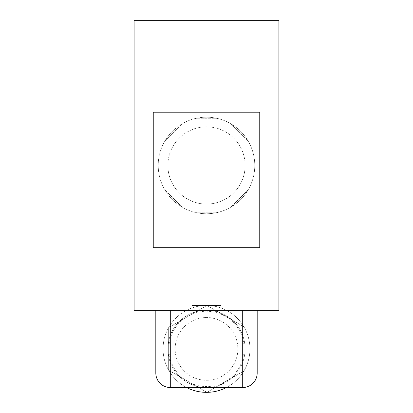 <?xml version="1.0" encoding="UTF-8"?>
<svg xmlns="http://www.w3.org/2000/svg" width="413" height="413" viewBox="0 0 413 413"><rect width="100%" height="100%" fill="white"/><g stroke="black" fill="none" stroke-linecap="round" stroke-linejoin="round"><path stroke-width="0.31" stroke-dasharray="2.06 1.55" d="M278.909 84.851L278.909 52.993L278.909 84.851L134.091 84.851L134.091 52.993L134.091 84.851M278.909 52.993L134.091 52.993M278.909 277.944L134.091 277.944L134.091 246.086L134.091 277.944L134.091 246.086L134.091 277.944L278.909 277.944L278.909 246.086L134.091 246.086L278.909 246.086L278.909 277.944M251.878 20.65L251.878 93.059L161.122 93.059L251.878 93.059L161.122 93.059L251.878 93.059L251.878 20.65L161.122 20.65L161.122 93.059L161.122 20.65L251.878 20.65M161.122 310.287L251.878 310.287L161.122 310.287L161.122 237.878L251.878 237.878L161.122 237.878M251.878 310.287L251.878 237.878M220.981 305.46L192.019 305.46L220.981 305.46L220.981 310.287L192.019 310.287L220.981 310.287M192.019 305.46L192.019 310.287M206.5 117.194A48.275 48.275 0 0 1 218.575 212.205A48.275 48.275 0 0 1 206.5 213.743A48.275 48.275 0 0 0 254.775 165.468A48.275 48.275 0 0 0 206.5 117.194A48.275 48.275 0 0 0 158.225 165.468A48.275 48.275 0 0 0 206.5 213.743A48.275 48.275 0 0 1 194.42 118.732A48.275 48.275 0 0 1 206.5 117.194M155.815 310.287L155.815 247.532L257.185 247.532L155.815 247.532L155.815 373.042L170.295 373.042L170.295 362.346C167.079 353.383 167.079 344.427 170.295 335.464A38.621 38.621 0 0 1 245.121 348.902A38.621 38.621 0 0 1 206.5 387.523C217.78 387.735 227.831 382.908 236.644 373.042A38.621 38.621 0 0 0 242.705 362.346L242.705 373.042L257.185 373.042A14.481 14.481 0 0 1 242.705 387.523L206.5 387.523A38.621 38.621 0 0 1 167.879 348.902A38.621 38.621 0 0 1 242.705 335.464C245.921 344.427 245.921 353.383 242.705 362.346M222.395 387.28L189.567 387.28L222.395 387.523M206.5 380.28A31.378 31.378 0 0 0 237.878 348.902A31.378 31.378 0 0 0 206.5 317.525A31.378 31.378 0 0 1 237.878 348.902A31.378 31.378 0 0 1 206.5 380.28A31.378 31.378 0 0 1 175.122 348.902A31.378 31.378 0 0 1 206.5 317.525A31.378 31.378 0 0 0 175.122 348.902A31.378 31.378 0 0 0 206.5 380.28M220.465 387.28L197.207 387.28L220.465 387.523M226.401 387.523A43.448 43.448 0 0 0 206.5 305.46A43.448 43.448 0 0 1 243.907 371.003A43.448 43.448 0 0 1 168.659 370.249A43.448 43.448 0 0 1 168.659 327.561L168.659 370.249L206.934 392.35L243.907 371.003L243.907 326.807L206.934 305.46L168.659 327.561A43.448 43.448 0 0 1 206.5 305.46A43.448 43.448 0 0 0 186.599 387.523M184.069 379.149A37.655 37.655 0 0 1 184.069 318.66L168.659 327.561L168.659 370.249L206.934 392.35L243.907 371.003L243.907 326.807L206.934 305.46L184.069 318.66M134.091 310.287L134.091 20.65L278.909 20.65L278.909 310.287L134.091 310.287M259.601 112.367L153.399 112.367L153.399 247.532L259.601 247.532L259.601 112.367L259.601 247.532L153.399 247.532L153.399 112.367L259.601 112.367M236.644 373.042L242.705 373.042L242.705 387.523A14.481 14.481 0 0 0 257.185 373.042L257.185 310.287M193.971 305.46L219.029 305.46L193.971 305.46L219.029 305.46L193.971 305.46L193.971 310.287L219.029 310.287L219.029 305.46L219.029 310.287L193.971 310.287L193.971 305.46M176.356 373.042C185.189 382.918 195.235 387.745 206.5 387.523L170.295 387.523L170.295 373.042L176.356 373.042A38.621 38.621 0 0 1 170.295 362.346M155.815 373.042A14.481 14.481 0 0 0 170.295 387.523M219.029 310.287L193.971 310.287L219.029 310.287M159.754 153.414L159.764 177.554L159.754 153.414M231.012 123.885L248.084 140.952L231.012 123.885M253.241 153.399L253.241 177.538L253.241 153.399M248.084 189.985L231.022 207.047L248.084 189.985M218.575 212.205L194.44 212.21L218.575 212.205M181.994 207.058L164.926 190.001L181.994 207.058M164.911 140.967L181.973 123.89L164.911 140.967M194.42 118.732L218.56 118.727L194.42 118.732M195.091 387.28L215.524 387.28M215.524 387.523L195.091 387.523M243.907 353.208A37.655 37.655 0 0 1 191.524 383.45M191.524 314.36A37.655 37.655 0 0 1 243.907 344.602M245.121 165.468A38.621 38.621 0 0 1 206.5 204.084A38.621 38.621 0 0 1 167.879 165.468A38.621 38.621 0 0 0 206.5 204.084A38.621 38.621 0 0 0 245.121 165.468A38.621 38.621 0 0 0 206.5 126.848A38.621 38.621 0 0 0 167.879 165.468A38.621 38.621 0 0 1 206.5 126.848A38.621 38.621 0 0 1 245.121 165.468M170.295 335.464L170.295 310.287M242.705 335.464L242.705 310.287"/><path stroke-width="0.62" d="M186.599 387.523A43.448 43.448 0 0 0 226.401 387.523M134.091 20.65L134.091 310.287L278.909 310.287L278.909 20.65L134.091 20.65M257.185 310.287L257.185 373.042A14.481 14.481 0 0 1 242.705 387.523L170.295 387.523A14.481 14.481 0 0 1 155.815 373.042L155.815 310.287M170.295 310.287L170.295 373.042L155.815 373.042M242.705 310.287L242.705 373.042L170.295 373.042L170.295 387.523M257.185 373.042L242.705 373.042L242.705 387.523"/></g></svg>
